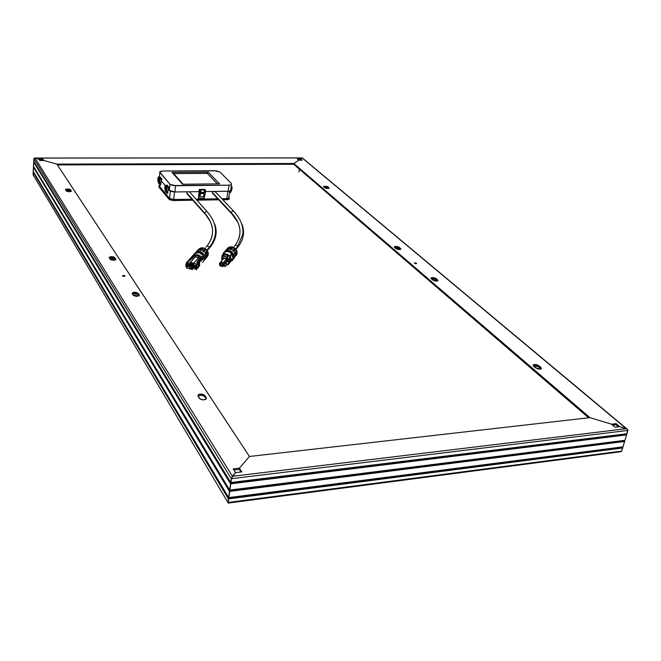 <?xml version="1.0" encoding="UTF-8"?>
<svg xmlns="http://www.w3.org/2000/svg" width="661" height="661" viewBox="0 0 661 661"><rect width="100%" height="100%" fill="white"/><g stroke="black" fill="none" stroke-linecap="round" stroke-linejoin="round"><path stroke-width="0.99" d="M620.208 451.769L621.704 451.083L627.917 430.443L627.603 429.452L626.331 428.7L232.408 476.3L235.531 472.656L231.342 478.432L227.938 502.484L228.334 503.004M228.673 502.674L619.448 451.628M228.194 503.071L228.433 498.931L33.174 172.265L33.215 175.215L33.174 172.265L228.433 498.931L228.64 498.435L33.199 171.86L228.532 498.212L33.199 171.786L228.532 498.212L228.739 497.725L33.224 171.381L228.623 497.617L229.499 491.412L33.438 167.192L33.224 171.381L33.62 167.059L33.224 171.381L33.438 167.192L229.499 491.412L229.698 490.925L33.455 166.787L229.598 490.693L33.463 166.712L229.598 490.693L229.797 490.206L33.48 166.308L229.681 490.09L230.565 483.844L33.694 162.102L33.48 166.308L33.885 161.97L33.48 166.308L33.694 162.102L230.565 483.844L230.763 483.356L33.719 161.697L230.664 483.125L33.728 161.614L230.664 483.125L230.871 482.637L33.744 161.21L230.755 482.513L231.292 478.713L33.876 158.657L231.292 478.713L232.408 476.3L35.058 158.078L38.941 159.144L34.62 158.02L33.876 158.657L33.744 161.21L33.909 158.483L33.744 161.21L33.909 158.483L34.62 158.02L302.184 157.962L626.331 428.7L619.77 426.7L626.331 428.7L232.408 476.3L231.292 478.713L627.917 430.443L626.925 433.748L230.755 482.513L231.292 478.713L627.917 430.443L627.603 429.452L626.331 428.7L627.785 429.7L626.735 434.368L230.648 483.241L626.768 434.269L230.664 483.125L230.871 482.637L626.512 433.905L230.755 482.513L626.925 433.748L624.942 440.317L229.681 490.09L230.565 483.844L626.578 434.897L230.565 483.844L230.763 483.356L626.322 434.533L230.648 483.241L626.735 434.368L624.761 440.937L229.582 490.809L624.785 440.846L229.598 490.693L229.797 490.206L624.538 440.482L229.681 490.09L624.942 440.317L622.976 446.853L228.623 497.617L229.499 491.412L624.604 441.465L229.499 491.412L229.698 490.925L624.348 441.102L229.582 490.809L624.761 440.937L622.786 447.472L228.516 498.328L622.819 447.381L228.532 498.212L228.739 497.725L622.571 447.018L228.623 497.617L622.976 446.853L621.704 451.083L227.938 502.484L228.433 498.931L622.629 447.993L228.433 498.931L228.64 498.435L622.381 447.637L228.516 498.328L622.786 447.472L621.704 451.083L227.938 502.484L228.07 503.079L231.697 477.457L235.531 472.656L241.827 471.904L239.422 468.128L249.437 456.478L589.959 417.636L611.541 424.197L615.16 427.254L619.77 426.7L615.16 427.254L611.541 424.197L589.959 417.636L293.815 163.498L56.863 164.102L43.849 160.499L42.982 159.144L38.941 159.144L35.058 158.078L38.941 159.144L42.982 159.144L42.94 159.962L39.453 159.97L42.94 159.962L42.982 159.144L43.849 160.499L56.863 164.102L249.437 456.478L589.959 417.636L293.815 163.498L56.863 164.102L249.437 456.478L239.422 468.128L239.249 469.335L239.422 468.128L241.827 471.904L235.531 472.656L232.408 476.3L35.058 158.078L302.408 157.946L300.705 158.937L302.267 157.921L300.705 158.937L297.367 158.946L298.83 160.177L293.815 163.498L298.83 160.177L297.367 158.946L300.705 158.937L300.598 159.681L300.705 158.937L300.598 159.681L298.251 159.689L300.598 159.681L300.705 158.937L302.184 157.962L626.331 428.7L619.77 426.7L627.603 429.452L627.917 430.443L621.704 451.083L620.563 451.769M240.951 472.012L239.249 469.335L233.854 469.979L239.249 469.335L239.422 468.128L233.159 468.872L235.531 472.656L233.159 468.872L239.422 468.128L249.437 456.478L239.422 468.128L239.249 469.335L240.951 472.012M298.946 172.1L299.392 169.133L298.946 172.1M293.699 164.25L57.4 164.919L293.699 164.25L293.815 163.498L298.83 160.177L302.176 160.177L300.705 158.937L302.176 160.177L298.83 160.177L293.815 163.498L293.699 164.25L293.815 163.498L293.699 164.25L588.62 417.793L293.699 164.25M43.279 160.507L42.94 159.962L43.279 160.507M213.453 194.185L213.016 193.714M187.831 194.532L186.741 192.946L187.608 194.466M228.904 197.697L227.921 198.573L221.914 198.763L226.855 198.68L227.781 191.269L226.855 198.68L228.698 198.275L228.797 197.523M217.783 198.829L196.003 199.168L217.783 198.829M191.963 199.234L173.719 199.523L174.512 191.954L173.719 199.523L191.963 199.234M212.949 191.467L212.371 192.599L212.949 191.467M187.319 191.797L186.741 192.946L187.319 191.797M169.588 198.374L173.719 199.523L169.588 198.374L159.508 186.344L159.698 184.452L159.508 186.344L169.588 198.374L170.34 191.103L169.588 198.374M159.582 185.634L159.508 186.344L159.499 185.716M229.326 198.531L228.185 199.556L222.848 199.746L226.946 199.68L229.094 199.209L229.235 198.374M218.7 199.812L196.887 200.167L218.7 199.812M192.847 200.233L173.802 200.539L170.241 199.969L168.976 199.201L158.921 187.154L159.615 185.254L158.847 185.84L169.067 198.383L168.976 199.201L158.921 187.154L158.995 186.352L169.067 198.383L168.976 199.201L173.802 200.539L173.884 199.721L169.067 198.383L173.149 199.705L192.144 199.432L173.884 199.721L173.802 200.539L192.847 200.233M227.045 198.878L226.946 199.68L227.045 198.878L222.104 198.953L229.193 198.407L228.855 197.052L229.375 198.226L227.045 198.878M196.177 199.366L217.965 199.019L196.177 199.366M206.959 246.074C215.172 235.093 214.329 224.021 204.447 212.875L205.216 214.296M214.635 223.914C217.775 232.218 216.023 240.29 209.372 248.131L209.306 247.404C207.992 245.619 206.852 245.595 205.885 247.346C206.843 245.603 207.984 245.619 209.297 247.396L209.372 248.131L207.306 250.494L209.372 248.131L207.513 249.445M187.005 193.739L204.489 213.445M210.091 221.138L204.447 212.875L186.757 192.814L204.447 212.875C212.338 221.782 214.461 230.763 210.809 239.819M207.612 212.247L206.876 211.38L204.447 212.875L206.843 211.371C213.371 218.675 216.221 226.186 215.379 233.903C214.792 238.406 212.768 242.901 209.306 247.404L206.951 250.081M235.283 245.173C242.736 234.308 241.282 223.36 230.912 212.321L212.388 192.483L230.912 212.321C239.191 221.138 241.794 230.02 238.72 238.968M241.876 224.013C245.041 231.953 243.678 239.67 237.803 247.164L237.712 246.371C236.398 244.669 235.266 244.669 234.333 246.388C235.266 244.677 236.39 244.669 237.712 246.355L237.803 247.164L236.018 249.354L237.803 247.164L236.002 248.47M212.429 193.252L213.404 193.632M234.002 211.611L233.3 210.834L230.912 212.321L233.267 210.826C240.439 218.403 243.62 226.178 242.818 234.159L237.712 246.371L233.754 251.535L232.532 250.403L234.672 248.024L233.267 247.239L231.358 249.742L229.78 249.304L231.986 246.884L230.441 246.85L228.483 249.28L226.979 249.651L229.218 247.156L227.954 247.883L224.889 251.345M215.04 191.45L233.267 210.826M215.106 192.087L215.056 191.508M231.714 186.534L232.151 187.03L231.714 186.534M166.076 185.427L167.423 187.253L168.943 187.237L167.117 185.105L165.027 185.634L165.87 185.427L165.027 185.634L164.746 188.459L166.564 190.608L166.845 187.774L167.423 187.253L166.58 187.46L166.382 189.467L165.093 187.947L165.291 185.948L165.093 187.947L166.382 189.467L166.605 187.36L167.365 186.939L166.076 185.427L165.82 187.939L165.093 187.947L165.82 187.939L166.076 185.427M165.399 191.269L164.746 188.459L165.052 185.534L167.117 185.105L168.943 187.237L168.836 188.261L168.183 188.525L167.696 193.26L168.183 188.525L168.836 188.261L168.943 187.237L166.869 187.674L166.291 190.294L166.803 192.516L165.514 190.988L164.746 188.459L165.366 191.186L167.183 193.343L166.564 190.608L167.183 193.343L165.465 191.326M158.458 183.014L157.805 180.238L158.078 177.454L158.136 179.726L158.855 179.726L159.103 177.239L160.35 178.71L159.103 177.239L158.855 179.726L158.136 179.726L159.384 181.197L159.764 178.858L161.895 178.999L161.796 180.015L161.152 180.271L161.796 180.015L161.895 178.999L159.83 179.519L160.144 178.71L159.574 179.222L159.557 182.312L157.805 180.238L158.557 182.725L159.805 184.204L159.301 182.006L160.21 185.097L160.664 185.022L161.152 180.271L160.301 185.171L158.425 182.932L157.805 180.238L158.186 177.173L158.64 176.941L158.326 177.751L158.64 176.941L160.127 176.933L161.895 178.999L160.127 176.933L158.64 176.941L159.103 177.239L158.384 177.561L158.136 179.726L159.384 181.197L159.83 179.519L159.557 182.312L160.177 185.014L158.516 183.072M199.754 190.013L199.878 190.723L200.903 190.707L200.787 189.996L199.754 190.013L200.729 189.938L204.323 189.897L204.497 190.657L205.53 190.649L205.199 193.458L199.556 193.533L199.878 190.723L200.903 190.707L200.68 192.648L204.274 192.599L204.497 190.657L205.53 190.649L205.406 189.938L204.381 189.955L205.406 189.938L204.885 189.376L199.242 189.451L198.482 198.201L199.242 189.451L199.754 190.013L199.242 189.451L204.885 189.376L205.53 190.649L205.199 193.458L204.175 193.466L203.555 196.804L199.969 196.862L200.58 193.516L199.556 193.533L198.507 198.482L204.282 198.35L198.655 198.44L199.754 190.013M231.424 184.675L228.962 185.187L228.202 191.269L230.664 190.74L231.482 183.626L220.121 172.149L214.767 170.728L162.672 170.992L159.995 171.538L159.417 176.941L159.855 172.496L169.993 184.245L172.984 185.526L228.962 185.187L231.367 184.716L231.482 183.626L220.121 172.149L216.378 170.827L162.672 170.992L159.681 171.926L169.993 184.245L169.356 190.434L168.134 188.996L169.703 190.74L171.538 191.533L174.892 191.954L175.537 185.758L228.962 185.187L228.202 191.269L205.422 191.558L228.962 191.227L230.606 190.781L230.937 189.98M165.093 185.427L161.102 180.734L165.093 185.427M199.234 191.64L174.892 191.954L199.234 191.64M182.576 184.237L171.976 172.314L208.223 172.108L219.568 183.857L182.576 184.237L219.568 183.857L208.223 172.108L207.306 173.331L217.436 183.882L207.298 173.38L208.223 172.108L171.976 172.314L182.576 184.237M230.664 190.74L230.788 189.748M174.892 191.954L175.537 185.758L169.993 184.245L169.356 190.434L174.892 191.954M217.386 183.882L207.298 173.38L173.694 173.587L207.298 173.38L217.386 183.882M183.155 184.229L173.645 173.537L207.306 173.331L173.645 173.537L171.976 172.314L183.155 184.229M204.125 198.35L205.199 193.458L204.133 198.399M200.903 190.707L200.729 189.938L204.323 189.897L204.274 192.599L204.323 189.897L204.274 192.599L200.68 192.648L200.903 190.707M200.713 192.392L204.042 192.351L200.713 192.392M199.969 196.862L200.58 193.516L204.175 193.466L203.555 196.804L203.91 193.475L203.555 196.804L199.969 196.862M199.969 196.829L203.53 196.78L199.969 196.829M158.557 182.725L158.053 180.536L159.301 182.006L159.805 184.204L158.557 182.725L158.698 181.296L158.557 182.725M158.855 179.726L159.458 180.428L158.855 179.726M167.696 193.26L167.183 193.343L167.696 193.26M166.803 192.516L166.291 190.294L165.01 188.765L165.514 190.988L165.663 189.542L165.514 190.988L166.803 192.516M166.456 188.691L165.82 187.939L166.456 188.691M230.317 190.922L230.127 192.417L229.516 191.781L230.4 192.665L230.317 190.922M230.606 192.491L231.804 189.79L232.151 187.03L231.804 189.79L230.606 192.491M227.921 260.731L227.648 259.021L227.921 260.731M228.119 258.699L228.318 260.244L227.516 261.673L228.318 260.244L227.301 257.6L228.119 258.699M225.979 262.673L227.789 260.897L227.219 262.037L227.789 260.897L227.21 261.161L226.302 258.6L222.385 257.509L226.252 258.881L228.4 255.774L227.169 257.286L223.154 256.014L222.336 257.79L226.252 258.881L227.244 256.889L223.154 256.014L227.169 257.286L228.4 255.774L224.509 254.683L228.4 255.774L228.285 256.394L223.36 262.714L220.848 262.004L219.369 263.615L223.947 258.236L219.469 263.714L220.163 265.788L223.079 266.243L223.939 264.97L223.608 263.359L220.824 262.219L223.36 262.714L224.137 264.954L227.21 261.161L226.442 258.938L223.36 262.714L220.848 262.004L219.369 263.615L220.138 265.829L222.633 266.573L224.137 264.954L223.129 266.366M219.948 263.846C220.724 266.325 221.898 266.647 223.459 264.838L222.732 265.871L221.063 265.887L220.072 264.863L220.039 263.532L220.981 262.681L222.352 262.797L223.459 264.838C222.683 262.359 221.518 262.029 219.948 263.846L219.948 263.846M223.36 264.739L223.195 263.706C221.956 262.343 220.931 262.392 220.138 263.838L220.212 264.648C221.377 266.209 222.418 266.251 223.352 264.764C222.542 266.185 221.526 266.218 220.303 264.854L220.13 263.846L220.815 262.888M223.187 263.698L223.286 263.921C222.079 262.367 221.03 262.343 220.13 263.846L220.212 264.648M229.805 257.212L229.293 260.517L230.392 260.294L229.805 257.212L230.392 260.294L231.094 259.426L230.507 256.344L229.805 257.212L230.507 256.344L231.094 259.426L233.176 258.691L231.664 253.725L230.507 256.344L231.664 253.725L232.92 255.799L233.176 258.691L228.128 264.739L226.211 265.044L228.128 264.739L230.045 262.343L229.59 262.012L230.045 262.343L233.35 258.476L231.094 259.426L228.764 262.748L228.656 261.905L228.128 264.739L229.747 256.08L231.664 253.725L229.747 256.08L226.657 254.155L223.187 254.254L225.145 251.907L223.187 254.254C225.624 253.527 227.805 254.138 229.747 256.08L229.218 258.922L229.805 257.212M229.722 262.277L228.409 264.293L228.656 262.971L228.409 264.293L229.574 262.847L228.913 262.657L229.574 262.847L229.731 262.293M232.292 260.707L233.35 258.476L232.292 260.707M221.956 256.873L222.03 255.576L225.145 251.907L222.03 255.576L221.956 256.873M221.823 260.021L222.939 255.625L221.642 257.848L222.03 260.533M222.707 256.881L223.187 254.254L222.707 256.881M223.154 253.246L225.5 251.634L228.764 251.601L232.424 254.254L233.308 256.319L233.35 258.476L233.093 255.584C230.301 251.04 226.987 250.263 223.154 253.246M227.037 257.922L228.053 260.566L227.037 257.922M222.385 257.509L222.113 260.079L222.385 257.509L226.302 258.6L227.062 257.104L223.154 256.014L222.385 257.509M226.93 263.689L225.327 266.449L224.889 266.218L226.93 263.689L225.327 266.449L223.707 265.879L224.889 266.218L226.93 263.689L225.484 263.285L226.93 263.689M224.509 254.683L223.534 255.857L224.509 254.683M228.764 262.748L230.392 260.294L229.293 260.517L228.764 262.748M230.515 256.245L229.739 257.203L229.987 255.873L231.176 254.419L229.739 257.203L229.987 255.873L231.176 254.419L230.515 256.245L229.945 256.088L230.515 256.245M223.484 266.119L224.839 266.499L223.484 266.119M227.665 259.533L227.789 260.897L226.773 258.244L227.665 259.533L227.591 261.136L226.574 258.484L227.475 259.773M227.21 261.161L224.137 264.954L223.244 262.896C224.368 264.466 224.145 265.656 222.583 266.466L220.13 265.871L222.625 266.565M219.502 264.912L220.121 265.846L219.361 263.648M223.377 258.079L222.278 259.649L223.377 258.079M227.103 259.955L224.021 263.739L222.608 266.557M227.582 251.395C230.689 251.436 232.565 252.973 233.226 255.997C232.565 252.973 230.689 251.436 227.582 251.395M236.96 253.427L236.225 255.534L236.886 254.245L234.862 256.939L235.151 255.435L237.117 253.023L236.985 251.511L235.035 254.171L234.498 252.642L236.547 250.271L235.663 248.941L236.597 250.255L237.134 252.989L234.134 257.402L236.886 254.245L235.093 256.014L236.96 253.427M223.881 252.51C227.549 249.28 230.863 249.916 233.829 254.419L234.134 257.402L232.87 259.847L234.134 257.402L234.093 255.278L231.647 251.61L227.425 250.436L225.426 251.073L223.881 252.51M234.316 258.013L233.647 258.781M225.36 250.759L229.293 247.107M229.35 247.098L230.392 246.917L227.739 249.404L229.218 247.156L226.979 249.651L228.483 249.28L230.441 246.85L232.11 246.859L235.63 248.825L233.515 251.254L235.523 248.759L234.837 248.131L232.788 250.593L234.795 248.057M230.466 246.817L232.061 246.85L229.78 249.304L231.358 249.742L233.283 247.189L234.705 247.999L232.532 250.403L233.754 251.535L235.68 248.891L236.58 250.246M232.143 246.867L230.268 249.387L232.284 246.941L233.267 247.181M231.176 249.668L233.159 247.189L231.176 249.668M236.547 250.271L234.498 252.642L235.035 254.171L236.993 251.37L234.903 253.634L236.886 251.205L236.58 250.354L234.556 252.766L236.597 250.255M233.878 254.543L234.762 253.237M222.071 265.433L220.625 264.507L221.518 263.028L223.294 264.003L221.501 262.971L223.054 264.061L222.691 265.16L221.592 265.392L220.667 264.598L220.741 263.475L221.757 263.02L222.79 263.623L222.071 265.433M222.79 265.507L223.236 265.102L222.212 265.697L220.377 264.474L220.65 262.995L220.361 264.433L222.022 265.681M222.088 265.491C220.262 264.838 220.072 263.995 221.501 262.971L220.51 263.879L221.105 265.226L222.542 265.342L223.071 264.119L222.088 265.491M190.591 263.202L190.228 265.309L190.591 263.202M194.268 267.416L192.632 267.755L190.508 266.722L189.641 265.16L189.79 263.417L189.699 265.375L192.054 267.647L191.062 268.779L188.707 266.499C188.41 264.028 189.517 262.921 192.037 263.161L190.318 263.177L189.013 264.136L188.567 265.705L189.517 267.845L192.227 268.878L194.342 267.333L194.268 265.102L192.037 263.161L194.384 265.416C194.698 267.903 193.59 269.027 191.062 268.779L192.054 267.647L194.317 267.391M191.492 268.87L192.483 267.738M192.599 269.597L186.377 267.845L192.599 269.597M203.571 261.302L204.365 259.376L204.299 257.203L201.77 253.444L199.696 252.428L194.557 253.609L195.226 255.146L194.45 256.014L195.416 256.823L190.5 262.343L187.468 261.492L186.41 262.772L185.774 265.235L186.377 267.845L185.799 264.772L186.881 262.078L188.732 260.079L190.12 260.343L191.112 259.236L189.492 260.178L190.575 259.087L189.914 258.773L191.112 259.236L190.12 260.343L188.732 260.079L187.468 261.492L190.5 262.343L195.416 256.823L194.45 256.014L195.226 255.146L194.557 253.609L188.839 260.095L194.557 253.609L199.696 252.428C197.251 251.866 195.326 252.485 193.929 254.303M188.335 263.623L188.245 263.004L188.335 263.623M202.44 262.45C204.241 261.021 204.819 259.104 204.158 256.699L199.696 252.428L197.474 252.238L194.615 253.518M196.738 264.094L197.978 262.681L196.771 262.21L197.746 261.103L199.126 261.359L203.671 256.162L201.076 256.782L200.316 257.658L198.573 257.716L193.698 263.243L196.738 264.094L197.044 264.863L197.267 267.531L196.226 269.853L197.259 267.581L196.738 264.094L197.978 262.681C199.019 265.193 198.655 267.308 196.862 269.019L198.126 267.341L198.573 265.226L197.978 262.681L196.771 262.21L197.746 261.103L198.68 262.095L199.027 263.879L198.507 266.077L198.275 261.252L199.126 261.359L199.556 262.566L199.564 265.201L198.019 267.688C199.804 265.978 200.167 263.871 199.126 261.359L203.671 256.162L199.506 252.642L203.671 256.162L201.076 256.782C199.374 254.832 197.424 254.287 195.226 255.146C197.424 254.287 199.374 254.832 201.076 256.782L200.316 257.658C198.606 255.7 196.648 255.154 194.45 256.014C196.648 255.154 198.606 255.7 200.316 257.658L195.416 256.823L198.573 257.716L193.698 263.243L196.738 264.094M203.538 256.228L201.902 258.104L200.374 257.674L201.134 256.807L203.538 256.228L201.902 258.104L200.374 257.674L201.134 256.807L200.952 257.831L201.134 256.807L203.538 256.228M201.522 258.534L199.407 260.955L197.788 260.508L199.911 258.087L201.522 258.534L199.911 258.087L199.44 260.814L199.911 258.087L197.788 260.508L199.407 260.955L201.522 258.534M191.921 258.856L190.31 258.41L192.475 256.005L194.078 256.451L191.921 258.856L190.31 258.41L192.475 256.005L191.897 258.848L192.475 256.005L194.078 256.451L191.921 258.856M194.392 255.997L192.863 255.567L194.532 253.717L195.16 255.138L194.392 255.997L195.16 255.138L194.532 253.717L192.863 255.567L194.392 255.997M187.864 264.912L188.195 262.987L188.079 265.127L186.476 266.581L187.765 266.945L188.435 263.053L187.137 262.69L186.476 266.581L187.137 262.69L188.435 263.053L187.765 266.945L186.476 266.581L187.864 264.912M188.732 260.079L187.906 261.004M190.5 262.343L193.698 263.243L190.5 262.343M195.342 264.995L194.665 268.895L195.953 269.258L196.639 265.358L195.342 264.995L196.639 265.358L195.953 269.258L194.665 268.895L195.995 267.358L196.358 265.284L196.276 267.441L194.665 268.895L195.342 264.995M189.567 263.565L189.145 266.003L189.567 263.565M189.418 263.681L189.12 265.425L189.418 263.681M197.507 262.458L197.746 261.103L197.507 262.458M188.6 266.011L189.12 265.425L188.6 266.011M194.483 266.507L192.475 267.209L190.517 265.92L190.228 265.309L192.111 263.185L190.228 265.309C191.368 267.317 192.789 267.713 194.483 266.507M194.152 255.931L194.532 253.717L194.152 255.931M201.638 259.583L201.134 260.74L201.638 259.583M203.059 258.947L203.274 257.716L203.059 258.947M201.258 260.029L201.043 261.26L201.258 260.029M192.838 264.755L191.574 265.714L192.599 264.549L191.574 265.714L191.607 264.565L193.004 265.053L192.772 265.92L191.996 266.011L191.467 264.16L191.401 265.805C192.615 266.614 193.309 266.358 193.499 265.053L192.88 264.722C193.21 266.003 192.756 266.35 191.525 265.747L192.814 265.97L192.88 264.722L191.616 264.483L192.838 264.755M191.145 265.342L191.508 264.127L193.202 264.441L191.508 264.127L192.293 263.243L191.508 264.127L193.541 264.053L192.962 266.193M191.467 264.16L192.277 263.243L191.467 264.16M205.406 257.691L205.918 257.013M205.183 257.955L205.868 256.939M205.216 257.906L205.786 256.856M205.1 258.013L205.554 257.129M208.273 253.213L206.083 255.642L206.075 257.212L208.265 254.485L207.843 255.906L204.91 259.657L207.843 255.906L208.232 254.113L206.141 256.468L208.232 254.113L208.24 253.254L208.265 254.485L205.117 257.65L208.306 253.18L207.885 251.692L208.281 253.204M207.901 253.576L207.736 252.287M199.721 248.437L197.135 251.064L198.531 250.445L200.704 248.007L202.208 247.792L200.737 247.974L198.531 250.445L197.135 251.064L199.647 248.462M199.969 248.429L198.085 250.585L199.969 248.429M206.166 249.255L204.051 251.899L202.663 250.949L205.067 248.503L203.538 247.908L201.407 250.461L199.787 250.271L202.349 247.759L205.15 248.528L207.24 250.511L206.149 249.304L204.051 251.899L202.663 250.949L205.017 248.528L203.514 247.949L201.407 250.461L199.787 250.271L202.266 247.759M202.39 247.768L200.382 250.288L202.547 247.825L203.497 247.908M207.314 250.511L207.885 251.692L205.761 254.378L204.968 252.915L207.306 250.494L205.092 253.089L207.331 250.61L207.885 251.568L205.761 254.378L204.968 252.915L207.24 250.511M202.96 259.327L202.497 259.583M202.927 259.467L202.266 259.856M202.886 259.583L202.423 259.922M205.133 257.625L204.191 254.485L201.679 252.155L198.432 251.444L196.408 252.023L194.912 253.262C198.746 250.312 202.035 251.13 204.794 255.724L205.001 258.699L203.753 261.021M196.21 251.849L198.465 249.453M201.291 250.436L203.448 247.941L201.291 250.436M205.067 248.503L203.001 251.139L205.249 248.627L206.092 249.18M203.819 251.701L206.017 249.156L203.819 251.701M205.571 253.931L207.769 251.42L205.571 253.931M205.951 257.633L205.001 258.691L205.951 257.633M204.811 255.782L207.885 251.692M416.513 263.185L416.422 263.64L415.835 262.863L414.389 263.004L416.513 263.185L414.53 263.268L415.868 263.698L416.513 263.185M299.392 169.133L299.028 171.554L299.392 169.133M618.399 426.866L615.829 424.709L612.598 425.089L615.829 424.709L616.143 423.651L611.541 424.197L589.959 417.636L611.541 424.197L616.143 423.651L619.77 426.7L616.143 423.651L615.829 424.709L618.399 426.866M301.185 160.177L300.598 159.681L301.185 160.177M327.699 187.575L323.733 186.906L327.699 187.575L327.823 186.79L326.534 186.22L323.477 186.385L326.063 188.368L328.823 188.435L329.087 187.898L327.823 186.79L327.699 187.575L328.748 188.468L327.699 187.575M538.599 366.748L535.955 365.574L533.212 365.723L538.599 366.748L538.855 365.748L536.823 364.74L534.46 364.451L533.138 365.062L533.642 366.219L537.757 369.003L540.995 369.078L541.499 368.4L540.929 367.508L538.855 365.748L540.929 367.508L541.235 368.937L535.707 367.979L533.642 366.219L533.361 364.806L538.855 365.748L538.599 366.748L540.673 368.507L540.929 367.508L540.673 368.507L538.599 366.748M541.119 369.012L540.673 368.507L541.119 369.012M435.863 279.463L433.682 278.554L431.146 278.636L435.863 279.463L436.045 278.57L434.393 277.785L431.889 277.57L430.955 278.141L434.541 280.925L437.425 281.049L437.979 280.561L437.615 279.9L436.045 278.57L437.615 279.9L437.772 280.875L432.872 280.132L431.311 278.802L431.17 277.835L436.045 278.57L435.863 279.463L437.425 280.793L437.615 279.9L437.425 280.793L435.863 279.463M400.409 249.346L397.939 247.586L394.534 247.379L399.004 248.148L399.17 247.288L398.104 246.727L395.261 246.371L394.427 247.255L396.658 249.04L399.054 249.61L400.872 249.073L399.17 247.288L399.004 248.148L400.409 249.346L400.574 248.478L400.69 249.321L396.013 248.652L394.617 247.454L394.51 246.627L399.17 247.288L400.574 248.478L400.5 249.428M323.659 186.84L323.601 186.245L327.823 186.79L329.004 188.344L324.766 187.79L323.659 186.84M328.823 188.435L328.938 187.741L328.823 188.435M124.995 275.786L122.516 275.893L123.855 276.372L124.987 276.091L124.599 275.497L122.475 275.786L124.995 275.786M197.97 396.071L198.25 395.807C200.688 394.782 202.853 395.088 204.72 396.724L204.86 395.6L204.72 396.724L206.083 398.831L206.224 397.699L204.563 395.253L202.365 394.22L199.639 394.171L197.97 395.146L199.696 398.674L202.613 399.831L205.711 399.368L206.224 397.699L206.174 398.988L204.423 396.377L202.225 395.344L199.498 395.295L198.077 395.956M71.091 191.467L69.422 190.038L65.753 190.137L70.578 190.674L70.636 189.814L69.876 189.31L67.521 188.93L65.555 189.517L66.422 191.095L68.876 191.797L71.223 191.376L70.636 189.814L71.091 191.467M109.47 257.055L109.239 257.873L110.106 259.228L115.551 259.856L115.774 259.021L115.716 259.707L114.89 257.666L115.592 259.823L113.444 257.815L109.346 258.038L109.47 257.055L114.89 257.666L113.527 256.865L110.767 256.633L109.148 257.641L111.015 259.872L114.254 260.269L115.857 259.484L114.89 257.666L114.807 258.616L109.387 258.005M132.415 293.74L138.116 294.418L138.207 293.418L138.116 294.418L139.058 295.864L137.893 294.162L136.637 293.525L134.282 293.236L132.316 293.815L132.506 292.74L138.207 293.418L136.166 292.377L133.811 292.294L132.274 292.955L133.464 295.508L136.496 296.45L139.314 295.475L138.207 293.418L139.207 294.955L138.95 295.946L133.233 295.252L132.25 293.715L132.506 292.74M124.202 276.364L123.235 276.281L124.202 276.364M227.938 502.484L33.05 174.669L227.938 502.484M43.849 160.499L56.863 164.102L43.849 160.499L39.792 160.507L43.849 160.499M38.941 159.144L39.792 160.507L38.941 159.144M139.132 295.798L139.207 294.955L139.132 295.798M65.588 189.872L65.753 189.31L70.636 189.814L71.314 190.855L71.148 191.434L66.257 190.922L65.588 189.872M71.289 191.31L71.314 190.855L71.289 191.31M206.224 397.699L205.893 399.244C203.431 400.277 201.266 399.963 199.399 398.319L198.044 396.212L198.383 394.683C200.828 393.659 202.985 393.964 204.86 395.6L206.224 397.699M620.621 451.76L228.169 503.079M626.967 428.964L302.325 157.913L34.686 158.02M228.698 198.275L229.598 191.136M229.094 199.209L229.193 198.407M189.418 191.773L206.843 211.371M231.697 213.751L237.704 221.997M212.834 193.524L230.978 212.974M198.581 198.573L204.208 198.482M158.549 183.089L160.177 185.022M167.183 193.351L165.498 191.343M230.144 192.533L229.499 191.872M227.5 261.657L227.797 259.368L226.921 258.063M230.896 257.17L230.193 258.03M228.706 247.388L229.235 247.14M220.625 264.507L221.832 263.037M222.212 265.697L223.278 265.011M204.158 256.699L199.432 262.12M197.044 264.863L198.283 263.442M189.699 265.375L188.707 266.499M191.393 265.383L192.252 264.408M191.401 265.829C192.665 266.647 193.351 266.342 193.458 264.896L193.871 264.425M200.746 247.974L202.299 247.759M206.166 249.263L207.257 250.494M394.394 247.214L394.51 246.627M431.03 278.479L431.17 277.835M533.154 365.607L533.361 364.806M323.526 186.708L323.601 186.245M122.582 275.968L122.624 275.505M65.703 190.062L65.753 189.31M198.25 395.807L198.383 394.683"/></g></svg>
